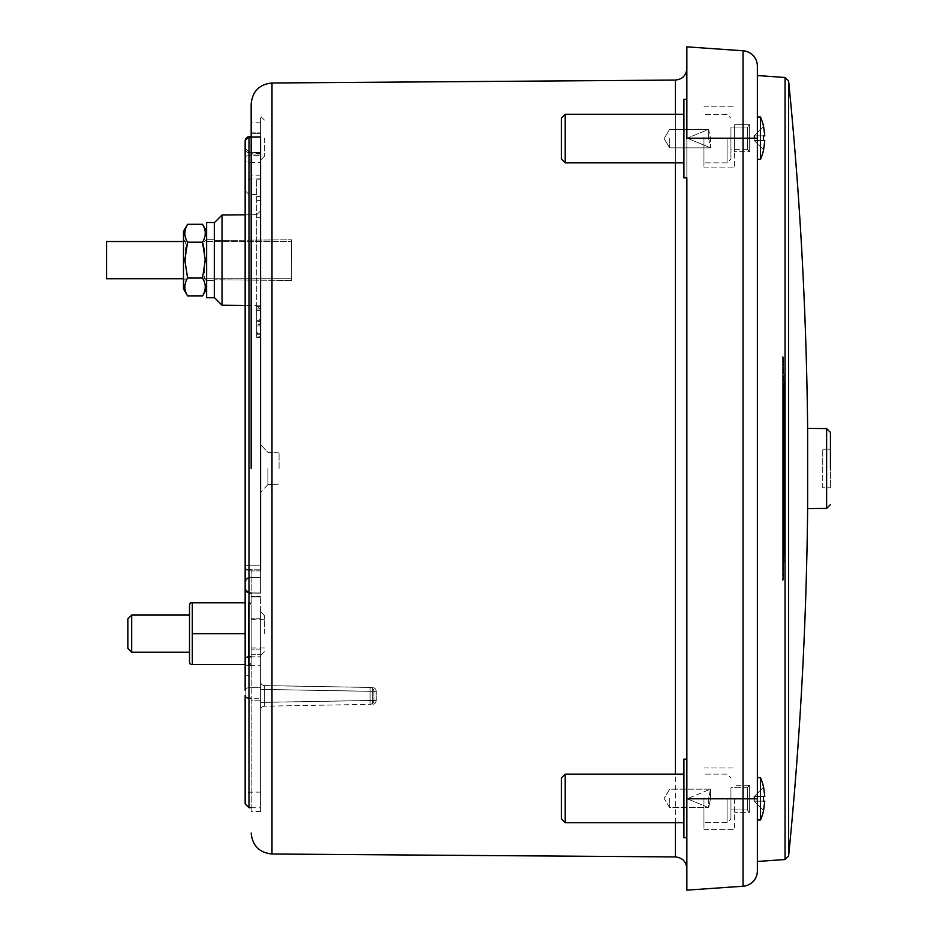 <?xml version="1.0" encoding="UTF-8"?>
<svg xmlns="http://www.w3.org/2000/svg" width="937" height="937" viewBox="0 0 937 937"><rect width="100%" height="100%" fill="white"/><g stroke="black" fill="none" stroke-linecap="round" stroke-linejoin="round"><path stroke-width="0.7" stroke-dasharray="4.68 3.51" d="M686.856 468.5L686.856 402.371M251.175 468.5L251.175 103.96L251.175 468.5M264.398 138.196L264.398 156.303L264.398 138.196M260.58 138.196C260.58 166.517 260.58 166.517 260.58 138.196C260.58 166.517 260.58 166.517 260.58 138.196L260.58 122.782L260.58 138.196C260.58 109.875 260.58 109.875 260.58 138.196C260.58 109.875 260.58 109.875 260.58 138.196L260.58 153.609L260.58 138.196M264.398 633.658L264.398 615.55L264.398 633.658M260.58 633.658C260.58 661.979 260.58 661.979 260.58 633.658C260.58 661.979 260.58 661.979 260.58 633.658L260.58 807.799L260.58 633.658C260.58 605.325 260.58 605.325 260.58 633.658C260.58 605.325 260.58 605.325 260.58 633.658L260.58 596.646L260.58 633.658M251.175 137.481L260.58 137.399L260.58 136.591L260.58 593.18L260.58 569.837L248.984 569.801L248.984 665.668L260.58 665.727L248.984 665.668A3.853 2.19 180 0 1 245.154 663.478L245.154 581.373L248.984 577.532L260.58 577.497L260.58 152.274L260.58 468.5C260.58 499.292 260.58 499.292 260.58 468.5C260.58 499.292 260.58 499.292 260.58 468.5C260.58 499.292 260.58 499.292 260.58 468.5C260.58 499.292 260.58 499.292 260.58 468.5L260.58 133.768L260.58 577.497L248.984 577.59L248.984 468.5L248.984 577.59L245.154 581.444M760.469 159.395L757.377 159.395L757.377 116.996L760.469 116.996L760.469 159.395A53.034 53.034 0 0 0 763.596 149.826L763.596 149.826M760.469 116.996A53.034 53.034 0 0 1 763.596 126.565L764.779 135.842L763.55 135.842L763.55 140.55L764.779 140.55L763.55 149.791L764.779 140.55L754.32 140.55L754.32 138.196M760.469 820.004L757.377 820.004L757.377 777.605L757.377 820.004L757.377 777.605L760.469 777.605L760.469 820.004A53.034 53.034 0 0 0 763.596 810.435L763.596 810.435M760.469 777.605A53.034 53.034 0 0 1 763.596 787.174L764.779 796.45L763.55 796.45L763.55 801.158L764.779 801.158L763.55 810.4L764.779 801.158L754.32 801.158L754.32 798.804M763.596 126.565L754.32 135.842L764.779 135.842L754.32 135.842L754.32 140.55L764.779 140.55L754.32 140.55L763.55 149.791L754.32 140.55L763.55 140.55L763.55 135.842L754.32 135.842L764.779 135.842L763.55 126.6L754.32 135.842L763.55 135.842M763.596 787.174L754.32 796.45L763.55 796.45L754.32 796.45L763.55 787.209L754.32 796.45L764.779 796.45L763.55 787.209L754.32 796.45L764.779 796.45L754.32 796.45L754.32 801.158L754.32 796.45L754.32 801.158L764.779 801.158L754.32 801.158L763.55 810.4L754.32 801.158L763.55 801.158L754.32 801.158L763.55 810.4L754.32 801.158L764.779 801.158M830.44 468.5L830.44 432.425L830.44 468.5M260.58 260.123L260.58 210.872L260.58 260.123M686.856 192.108L686.856 68.518L686.856 177.889L686.856 138.582L686.856 177.889L683.916 177.889L683.916 99.263L683.916 138.582L683.916 99.263L686.856 99.263L686.856 890.15L743.041 886.226L686.856 890.15M686.856 837.737L683.916 837.737L683.916 759.111L683.916 798.418L683.916 759.111L686.856 759.111L686.856 837.737L686.856 759.111M686.856 177.889L686.856 99.263M251.175 662.318L251.175 604.986L251.175 662.318L250.296 664.485L248.375 664.485L250.296 664.485M251.175 604.986L250.296 602.819L248.375 602.819L248.375 664.485L248.375 602.819L250.296 602.819M260.58 700.782L260.58 811.524L260.58 700.782L251.175 700.782L251.175 811.524L251.175 596.646L251.175 700.782L260.58 700.782M251.175 596.775L251.175 570.949L251.175 596.892L260.58 596.775L251.175 596.775M251.175 138.196L251.175 153.609L251.175 138.196M565.21 138.582L565.21 162.862L565.21 114.302L565.21 138.582L565.21 114.302L561.357 118.156L561.357 159.009L561.357 118.156L561.357 159.009L565.21 162.862L565.21 138.582M565.21 798.418L565.21 822.698L565.21 774.138L565.21 798.418L565.21 774.138L561.357 777.991L561.357 818.844L561.357 777.991L561.357 818.844L565.21 822.698L565.21 798.418M189.508 662.318L189.508 604.986M190.679 602.819L192.308 602.819L192.308 664.485L190.387 664.485M757.377 66.164L757.377 870.836A15.414 15.414 0 0 1 743.041 886.226L743.041 798.804L757.377 798.804M131.695 652.257L131.695 615.047M127.842 648.404L127.842 618.912M807.635 428.408L807.635 508.592M214.327 297.509L214.327 260.123L214.327 297.509L214.327 260.123L214.327 297.509L222.034 305.216L222.034 215.03M279.074 468.5L279.074 452.911L279.074 468.5M214.327 222.514L214.327 297.743L214.327 260.123L214.327 297.743L206.62 297.743L206.62 222.514M187.599 224.283C183.957 230.244 183.957 236.218 187.599 242.203C183.957 236.241 183.957 230.268 187.599 224.283C183.957 230.244 183.957 236.218 187.599 242.203L184.823 260.123L187.599 278.043C183.957 284.005 183.957 289.978 187.599 295.975L202.509 295.975C206.152 290.013 206.152 284.04 202.509 278.043L205.285 260.123L202.509 278.043C206.152 284.005 206.152 289.978 202.509 295.975C206.152 290.013 206.152 284.04 202.509 278.043L205.285 260.123L204.407 250.296M187.599 295.975C183.957 290.013 183.957 284.04 187.599 278.043C183.957 284.005 183.957 289.978 187.599 295.975L183.488 288.854L183.488 231.392M185.702 260.123L185.702 241.523L185.702 260.123M183.488 278.722L106.56 278.722L106.56 241.523M202.509 224.283C206.152 230.268 206.152 236.241 202.509 242.203C206.152 236.241 206.152 230.268 202.509 224.283C206.152 230.244 206.152 236.218 202.509 242.203L187.599 242.203L202.509 242.203L187.599 242.203L184.823 260.123L185.702 250.296M187.599 278.043L202.509 278.043M376.205 700.478L376.205 691.319L376.205 700.478A3.853 3.853 0 0 1 372.411 704.331L372.411 700.478L372.411 704.331A3.853 3.853 180 0 0 376.205 700.478L372.411 700.478L376.205 700.478M373.886 691.319L373.886 700.478L373.886 691.319A3.853 3.853 180 0 0 370.103 687.465L370.103 691.319L370.103 687.465A3.853 3.853 0 0 1 373.886 691.319L370.103 691.319L373.886 691.319M376.205 691.319A3.853 3.853 180 0 0 372.411 687.465L372.411 691.319L372.411 687.465A3.853 3.853 0 0 1 376.205 691.319L372.411 691.319L376.205 691.319M260.58 319.693L260.58 321.461L256.726 321.461L256.726 308.964L260.58 308.964L260.58 319.693L260.58 310.709L256.726 310.709L256.726 319.693L260.58 319.693M260.58 332.834L260.58 334.216L256.726 334.216L256.726 324.553L260.58 324.553L260.58 332.834L260.58 325.924L256.726 325.924L256.726 332.834L260.58 332.834M370.103 704.331L370.103 700.478L370.103 704.331A3.853 3.853 180 0 0 373.886 700.478A3.853 3.853 0 0 1 370.103 704.331L264.363 706.217L370.103 704.331M214.327 260.123L214.327 222.737L214.327 260.123M264.363 685.579L372.411 687.465L264.363 685.579L370.103 687.465L264.363 685.615L264.363 689.433L260.58 689.433L260.58 681.726A3.853 3.853 180 0 0 264.363 685.579L264.363 689.468L372.411 691.319L372.411 700.478L372.411 691.319L264.363 689.433L264.363 702.363L264.363 689.433L370.103 691.319L370.103 700.478L373.886 700.478L370.103 700.478L370.103 691.319L264.363 689.468L264.363 702.328L372.411 700.478L264.363 702.363L264.363 685.579A3.853 3.853 180 0 1 260.58 681.726L260.58 689.433L264.363 689.433L264.363 685.615A3.853 3.853 180 0 1 260.58 681.761A3.853 3.853 180 0 0 264.363 685.615M822.733 487.767L822.733 449.233L822.733 487.767L830.44 487.767L822.733 487.767M260.58 333.865L260.58 306.376L256.726 306.376L256.726 336.805L256.726 306.376L260.58 306.376L260.58 333.174L256.726 333.174L260.58 333.174L260.58 336.805L256.726 336.805L260.58 336.805L260.58 333.865L256.726 333.865M256.726 323.101L256.726 305.849L256.726 337.332L256.726 323.101L260.58 323.101L260.58 305.849L260.58 323.101L256.726 323.101M256.726 217.735L256.726 179.19L256.726 217.735L260.58 217.735L260.58 200.389L260.58 217.735L256.726 217.735M822.733 449.233L830.44 449.233L830.44 487.767L830.44 449.233L822.733 449.233M260.58 468.5C260.58 437.708 260.58 437.708 260.58 468.5C260.58 437.708 260.58 437.708 260.58 468.5C260.58 437.708 260.58 437.708 260.58 468.5C260.58 437.708 260.58 437.708 260.58 468.5M260.58 702.363L370.103 700.478L264.363 702.328L264.363 706.217A3.853 3.853 180 0 0 260.58 710.035L260.58 710.07A3.853 3.853 0 0 1 264.363 706.217L264.363 702.328L260.58 702.363L260.58 689.433L260.58 702.363L264.363 702.328L260.58 702.328L260.58 689.468L264.363 689.468L260.58 689.468L260.58 681.761L260.58 710.035A3.853 3.853 0 0 1 264.363 706.182A3.853 3.853 0 0 0 260.58 710.07L260.58 702.363M260.58 323.101L260.58 337.332L260.58 323.101M260.58 196.536L256.726 196.536L260.58 196.536L260.58 200.389L260.58 179.19L260.58 196.536L256.726 196.536L260.58 196.536M256.726 200.389L260.58 200.389L256.726 200.389M256.726 179.19L260.58 179.19L256.726 179.19M248.984 675.729L248.984 687.711L260.58 687.641L260.58 792.116L260.58 687.641L248.984 687.711L248.984 675.729L245.154 675.729M754.32 796.45L764.779 796.45M763.55 801.158L763.55 796.45M763.55 140.55L754.32 140.55L763.55 149.791L754.32 140.55L764.779 140.55M754.32 135.842L763.55 126.6L754.32 135.842L764.779 135.842M245.154 566.335L245.154 581.373L245.154 566.335A3.853 1.148 180 0 1 248.984 565.187L260.58 565.152L248.984 565.187A3.853 1.148 0 0 0 245.154 566.335M245.154 690.323C245.154 830.123 245.154 830.123 245.154 690.323A3.853 2.612 180 0 1 248.984 687.711L248.984 792.222L248.984 687.711A3.853 2.612 0 0 0 245.154 690.323M222.034 305.216L256.75 305.521L256.75 260.123L256.75 305.521L256.75 260.123L256.75 305.521L245.154 305.427L245.154 214.831L256.75 214.725L256.75 260.123L256.75 214.725L256.75 260.123L256.75 214.725L260.58 210.872L256.75 214.725L245.154 214.831M245.154 663.478A3.853 2.19 0 0 0 248.984 665.668L248.984 633.658L245.154 633.658L245.154 588.975L248.984 592.828L260.58 592.934L248.984 592.828L245.154 589.127A3.853 3.842 0 0 0 248.984 592.969L260.58 593.18L248.984 592.969A3.853 3.842 180 0 1 245.154 589.127L245.154 160.649C245.154 200.003 245.154 200.003 245.154 160.649A3.853 1.651 180 0 0 248.984 162.3L260.58 162.335L248.984 162.3L248.984 194.498L248.984 162.3A3.853 1.651 0 0 1 245.154 160.649M245.154 695.594L245.154 803.852L245.154 695.594A3.853 2.612 0 0 0 248.984 698.194L248.984 656.86A3.853 2.19 0 0 0 245.154 659.051M245.154 568.654A3.853 1.148 0 0 0 248.984 569.801L248.984 137.493A3.853 3.76 0 0 0 245.154 141.253L245.154 140.491M245.154 589.127L248.984 593.074L260.58 593.18L251.175 593.098M757.377 75.546L757.377 861.454M260.58 136.591L260.58 178.92L260.58 136.591L251.175 136.673L260.58 136.591M260.58 133.768L260.58 175.196L260.58 132.878L260.58 133.768L251.175 133.768L260.58 133.768M245.154 664.485L192.308 664.485M192.308 633.658L245.154 633.658M192.308 602.819L245.154 602.819M686.856 46.85L686.856 138.196L757.377 138.196M686.856 382.964L686.856 363.439M686.856 344.184L686.856 325.209M686.856 315.617L686.856 305.966M686.856 296.443L686.856 250.765M686.856 241.863L686.856 199.944M251.175 633.658L251.175 618.233L251.175 633.658M291.559 260.123L291.559 239.79L291.559 260.123M204.407 260.123L204.407 278.722L204.407 260.123M206.62 260.123L206.62 239.31L206.62 260.123M782.641 379.52A3.08 3.08 0 0 0 783.297 380.727L783.391 380.844A3.08 3.08 0 0 1 783.473 384.814L783.473 388.89A3.08 3.08 0 0 1 783.391 384.92L783.297 556.273A3.08 3.08 180 0 0 782.641 557.48L782.641 379.52L782.641 557.48M782.641 508.814L783.391 508.803A3.08 3.08 180 0 0 784.046 511.274L784.046 425.726L784.14 511.379A3.08 3.08 180 0 1 784.843 513.335L784.843 423.665A3.08 3.08 0 0 1 784.14 425.621L784.14 468.5L784.046 425.726A3.08 3.08 0 0 0 783.344 427.694L783.344 509.306L783.344 427.694A3.08 3.08 0 0 0 783.391 428.197L782.641 428.186L782.641 508.814L782.641 428.186M783.391 556.156A3.08 3.08 180 0 0 783.473 552.186L783.473 468.5L783.391 552.08A3.08 3.08 180 0 1 783.473 548.11L783.473 468.5L783.566 548.004A3.08 3.08 180 0 0 783.648 544.034L783.648 468.5L783.555 543.917A3.08 3.08 180 0 1 783.625 539.946L783.625 468.5L783.719 539.841A3.08 3.08 180 0 0 783.789 535.87L783.789 468.5L783.707 535.753A3.08 3.08 180 0 1 783.765 531.783L783.719 468.5L783.859 531.677A3.08 3.08 180 0 0 783.929 527.707L783.894 523.631A3.08 3.08 180 0 0 783.836 527.59L783.859 405.323A3.08 3.08 0 0 1 783.929 409.293L783.859 531.677L783.765 405.217A3.08 3.08 0 0 1 783.707 401.247L783.789 468.5L783.789 401.13A3.08 3.08 0 0 0 783.719 397.159L783.719 468.5L783.625 397.054A3.08 3.08 0 0 1 783.555 393.083L783.566 388.996A3.08 3.08 0 0 1 783.648 392.966L783.391 556.156M784.093 421.65A3.08 3.08 0 0 1 784.843 423.665L784.843 513.335A3.08 3.08 180 0 1 784.093 515.35L784.093 421.65L784 515.467A3.08 3.08 180 0 0 783.953 519.426L783.988 413.486A3.08 3.08 0 0 1 784.046 417.457L784.046 468.5L783.953 417.574A3.08 3.08 0 0 0 783.25 419.518L783.25 517.482L783.25 419.518A3.08 3.08 0 0 0 784 421.533L784 468.5L784.093 421.65M783.988 523.514A3.08 3.08 180 0 0 784.046 519.543L783.894 413.369A3.08 3.08 0 0 1 783.836 409.41L783.988 523.514M734.643 798.804L734.643 829.643L734.643 798.804M703.956 798.804L703.956 829.643L703.956 798.804M727.077 798.418L727.077 822.698L727.077 798.418M703.956 798.418L703.956 822.698L703.956 798.418M749.67 785.311L749.67 798.804L749.67 785.311L747.363 787.63L747.363 809.978L749.67 812.297L749.67 785.311L749.67 812.297L734.643 812.297L749.67 812.297L747.363 809.978L747.363 787.63L730.942 787.63L730.942 809.978L730.942 787.63L730.942 809.978L747.363 809.978L747.363 787.63L747.363 809.978L730.942 809.978L730.942 787.63L747.363 787.63L749.67 785.311L734.643 785.311L749.67 785.311M730.942 798.418L730.942 818.844L730.942 798.418M734.643 137.036L734.643 167.875L734.643 137.036M703.956 137.036L703.956 167.875L703.956 137.036M727.077 138.582L727.077 162.862L727.077 138.582M703.956 138.582L703.956 162.862L703.956 138.582M749.67 124.703L749.67 138.196L749.67 124.703L747.363 127.022L747.363 149.37L749.67 151.689L749.67 124.703L749.67 151.689L734.643 151.689L734.643 124.703L734.643 151.689L734.643 124.703L734.643 151.689L749.67 151.689L747.363 149.37L747.363 127.022L730.942 127.022L730.942 149.37L730.942 127.022L730.942 149.37L747.363 149.37L747.363 127.022L747.363 149.37L730.942 149.37L730.942 127.022L747.363 127.022L749.67 124.703L734.643 124.703L749.67 124.703M730.942 138.582L730.942 159.009L730.942 138.582M782.641 559.143L782.641 377.857L782.641 559.143A3.08 3.08 180 0 0 783.203 560.232L783.098 372.563L783.098 564.437A3.08 3.08 180 0 0 782.641 565.128L782.641 371.872L782.641 565.128M782.641 377.857A3.08 3.08 0 0 1 783.203 376.768L783.203 564.32A3.08 3.08 180 0 0 783.976 562.282L783.976 374.718A3.08 3.08 0 0 0 783.203 372.68L783.203 468.5L783.098 372.563A3.08 3.08 0 0 1 782.641 371.872M783.976 374.718A3.08 3.08 0 0 1 783.297 376.651L783.297 560.349A3.08 3.08 180 0 1 783.976 562.282L783.976 374.718M782.641 576.36L782.641 360.64A3.08 3.08 0 0 1 782.782 360.44L782.875 576.677L782.875 360.323A3.08 3.08 0 0 0 782.758 356.353L782.758 580.647A3.08 3.08 180 0 0 782.875 576.677L782.782 468.5L782.782 576.56A3.08 3.08 180 0 1 782.641 576.36L782.641 360.64M782.641 356.224A3.08 3.08 0 0 0 782.664 356.247L782.664 580.753A3.08 3.08 180 0 0 782.641 580.776L782.641 356.224L782.641 580.776M782.641 567.822L782.641 369.178A3.08 3.08 0 0 1 783.004 368.604L783.098 568.513L783.098 368.487A3.08 3.08 0 0 0 782.992 364.516L782.992 572.484A3.08 3.08 180 0 0 783.098 568.513L783.004 468.5L783.004 568.396A3.08 3.08 180 0 1 782.641 567.822L782.641 369.178M782.641 364.083A3.08 3.08 0 0 0 782.887 364.411L782.887 572.589A3.08 3.08 180 0 0 782.641 572.917L782.641 364.083L782.641 572.917M708.618 138.196L708.653 129.329L710.515 138.582L710.48 147.823L708.618 138.196M669.65 138.582L669.65 147.835L669.65 138.582M710.515 147.835L687.231 138.196L708.618 129.341L708.653 138.582L710.515 147.835L669.65 147.835L664.099 138.582L669.65 129.329L708.653 129.329L669.65 129.329L664.099 138.582L669.65 147.835L710.515 147.835M710.48 789.177L708.653 798.418L708.653 807.671L710.48 798.804L710.515 789.165L710.515 798.418L708.618 807.659L687.231 798.804L708.618 807.659L708.653 798.418L710.48 789.177L687.231 798.804L710.48 789.177M669.65 798.418L669.65 807.671L669.65 798.418M710.48 147.823L687.231 138.196L710.48 147.823L710.48 138.196L708.618 129.341L687.231 138.196L708.618 129.341M675.366 80.078L675.366 856.922M675.366 822.698L675.366 774.138M271.988 854.005L271.988 82.995M785.054 77.478L785.054 859.522M788.614 80.945L788.614 856.055M245.154 581.373A3.853 3.842 180 0 1 248.984 577.532A3.853 3.842 0 0 0 245.154 581.373M248.984 152.602L248.984 468.5L248.984 152.602A3.853 3.76 0 0 1 245.154 148.842A3.853 3.76 0 0 0 248.984 152.602L260.58 152.708L248.984 152.602M826.621 428.572L826.621 508.428M267.877 468.5L267.877 484.675L267.877 468.5M675.366 162.862L675.366 114.302M260.58 570.949L251.175 570.949L260.58 570.949M248.984 633.658L248.984 656.86L260.58 656.802L251.175 656.849M260.58 320.325L256.726 320.325M248.984 807.706L248.984 698.194L260.58 698.264L251.175 698.217M248.984 155.671A3.853 1.651 180 0 0 245.154 157.322A3.853 1.651 0 0 1 248.984 155.671L248.984 179.014L248.984 136.697L248.984 155.671L260.58 155.624L248.984 155.671M260.58 137.399L248.984 137.493L248.984 136.697M260.58 569.837L251.175 569.813M743.041 50.774L743.041 798.804L686.856 798.804M251.175 654.694L260.58 654.694L251.175 654.694M251.175 154.031L260.58 154.031L251.175 154.031M291.442 260.123L291.442 280.456L291.442 260.123M783.765 405.217L783.765 468.5L783.765 405.217M264.398 156.303L260.58 160.157M264.398 651.754L260.58 655.607L264.398 651.754M248.984 577.344L245.154 581.198L248.984 577.344L260.58 577.251L248.984 577.344M267.877 484.675L260.58 492.37L267.877 484.675L279.074 484.089L267.877 484.675M260.58 596.646L251.175 596.646L260.58 596.646M260.58 122.782L251.175 122.782M260.58 618.233L251.175 618.233L260.58 618.233M683.916 162.862L565.21 162.862M683.916 822.698L565.21 822.698M279.074 452.911L267.877 452.325L260.58 444.63L267.877 452.325L279.074 452.911M206.62 288.854L202.509 295.975M185.702 241.523L183.488 239.31L185.702 241.523L183.488 241.523L185.702 241.523M185.702 278.722L183.488 280.936L185.702 278.722M256.726 305.849L260.58 305.849M256.726 337.332L260.58 337.332M256.75 305.521L260.58 309.374L256.75 305.521M260.58 577.497L248.984 577.59L260.58 577.497M260.58 792.116L248.984 792.222L245.154 796.075M260.58 152.274L248.984 152.181L245.154 148.327L248.984 152.181L260.58 152.274M245.154 190.644L248.984 194.498L260.58 194.603M245.4 139.203L245.154 140.445M260.58 178.92L248.984 179.014L245.154 182.867M264.398 615.55L260.58 611.697L264.398 615.55M264.398 120.088L260.58 116.235M251.175 807.717L260.58 807.799M683.916 774.138L565.21 774.138M683.916 114.302L565.21 114.302M260.58 649.072L251.175 649.072L260.58 649.072M260.58 153.609L251.175 153.609M260.58 811.524L251.175 811.524M251.175 596.892L260.58 596.892L251.175 596.892M251.175 132.878L260.58 132.878L251.175 132.878M260.58 175.196L251.175 175.196M264.398 647.936L251.175 647.936M264.398 619.369L251.175 619.369M291.559 280.456L214.327 279.788L291.559 280.456M291.559 278.722L204.407 278.722L206.62 280.936L204.407 278.722L291.559 278.722M204.407 241.523L206.62 239.31L204.407 241.523L291.559 241.523L204.407 241.523M214.327 240.469L291.559 239.79L214.327 240.469M206.62 239.696L214.327 239.696L206.62 239.696M206.62 280.55L214.327 280.55L206.62 280.55M784.164 554.13L784.164 382.87L784.164 554.13M782.7 386.852L782.7 550.148L782.7 386.852M784.328 545.966L784.328 391.034L784.328 545.966M784.737 521.499L784.737 415.501L784.737 521.499M782.863 395.027L782.863 541.973L782.863 395.027M783.145 411.355L783.145 525.645L783.145 411.355M784.48 537.815L784.48 399.185L784.48 537.815M784.62 529.651L784.62 407.349L784.62 529.651M783.016 403.191L783.016 533.809L783.016 403.191M703.956 767.977L734.643 767.977L703.956 767.977M727.077 822.698L703.956 822.698L727.077 822.698L730.942 818.844L727.077 822.698M703.956 829.643L734.643 829.643L703.956 829.643M727.077 774.138L703.956 774.138L727.077 774.138L730.942 777.991L727.077 774.138M703.956 106.209L734.643 106.209L703.956 106.209M727.077 162.862L703.956 162.862L727.077 162.862L730.942 159.009L727.077 162.862M703.956 167.875L734.643 167.875L703.956 167.875M727.077 114.302L703.956 114.302L727.077 114.302L730.942 118.156L727.077 114.302M783.543 578.586L783.543 358.414L783.543 578.586M783.765 570.434L783.765 366.566L783.765 570.434M710.515 789.165L669.65 789.165L664.099 798.418L669.65 807.671L708.653 807.671L669.65 807.671L664.099 798.418L669.65 789.165L710.515 789.165"/><path stroke-width="1.41" d="M251.175 468.5L251.175 103.96L251.175 468.5M245.154 581.444L245.154 690.323C245.154 830.123 245.154 830.123 245.154 690.323L245.154 663.478M251.175 137.481L248.984 137.493L248.984 136.697L245.154 140.55L245.154 566.335L245.154 305.427L222.034 305.216L222.034 215.03L245.154 214.831L245.154 141.253A3.853 3.76 0 0 1 248.984 137.493L248.984 569.801A3.853 1.148 180 0 1 245.154 568.654L245.154 589.221L248.984 593.074L251.175 593.098M763.596 149.826L764.779 140.55L763.596 149.826A53.034 53.034 0 0 1 760.469 159.395L760.469 116.996A53.034 53.034 0 0 1 763.596 126.565L764.779 135.842L763.596 126.565M763.55 135.842L763.55 140.55L763.55 135.842L764.779 135.842M763.596 810.435L764.779 801.158L763.596 810.435A53.034 53.034 0 0 1 760.469 820.004L760.469 777.605A53.034 53.034 0 0 1 763.596 787.174L764.779 796.45L763.596 787.174M763.55 796.45L763.55 801.158L763.55 796.45L764.779 796.45M245.154 160.649C245.154 200.003 245.154 200.003 245.154 160.649L245.154 568.654M830.44 468.5L830.44 432.425L830.44 468.5M675.366 114.302L675.366 80.078L271.988 82.995L271.988 854.005L675.366 856.922L675.366 822.698M686.856 99.263L683.916 99.263L683.916 177.889L686.856 177.889L686.856 468.5M686.856 890.15L743.041 886.226L686.856 890.15L686.856 177.889M686.856 759.111L683.916 759.111L683.916 837.737L686.856 837.737M565.21 162.862L561.357 159.009L561.357 118.156L565.21 114.302L565.21 162.862L683.916 162.862M565.21 822.698L561.357 818.844L561.357 777.991L565.21 774.138L565.21 822.698L683.916 822.698M190.387 602.819L189.508 604.986L189.508 662.318L190.387 664.485L192.308 664.485L192.308 602.819L190.679 602.819M760.469 820.004L757.377 820.004L757.377 861.454L785.054 859.522L785.054 77.478L757.377 75.546L757.377 116.996L760.469 116.996M760.469 777.605L757.377 777.605L757.377 159.395L760.469 159.395M131.695 652.257L127.842 648.404L127.842 618.912L131.695 615.047L131.695 652.257L189.508 652.257M826.621 428.572L826.621 508.428L807.635 508.592L807.635 428.408L826.621 428.572L830.44 432.425M206.62 260.123L206.62 297.743L214.327 297.743L214.327 222.514L206.62 222.514L206.62 260.123M205.285 260.123L202.509 278.043C206.152 284.005 206.152 289.978 202.509 295.975L187.599 295.975C183.957 290.013 183.957 284.04 187.599 278.043L184.823 260.123L187.599 242.203C183.957 236.241 183.957 230.268 187.599 224.283L202.509 224.283C206.152 230.244 206.152 236.218 202.509 242.203L204.407 250.32L202.509 242.203L205.285 260.123M183.488 231.392L187.599 224.283L183.488 231.392L183.488 288.854L187.599 295.975M106.56 241.523L183.488 241.523L106.56 241.523L106.56 278.722L183.488 278.722M185.702 250.296L187.599 242.203L202.509 242.203L204.407 250.296M187.599 224.283L202.509 224.283L206.62 231.392L202.509 224.283M187.599 278.043L202.509 278.043M754.32 798.804L754.32 796.45M754.32 138.196L754.32 135.842M764.779 801.158L763.55 801.158M764.779 140.55L763.55 140.55M245.154 695.594L245.154 803.852L245.154 695.594A3.853 2.612 180 0 0 248.984 698.194L248.984 807.706L245.154 803.852M260.58 137.399L260.58 569.837M686.856 798.804L743.041 798.804L743.041 886.226A15.414 15.414 180 0 0 757.377 870.836L757.377 66.164A15.414 15.414 0 0 0 743.041 50.774A15.414 15.414 0 0 1 757.377 66.164M192.308 602.819L245.154 602.819M192.308 633.658L245.154 633.658M192.308 664.485L245.154 664.485M757.377 798.804L743.041 798.804L743.041 138.196L686.856 138.196L686.856 46.85L743.041 50.774L686.856 46.85L743.041 50.774L743.041 138.196L757.377 138.196M686.856 402.371L686.856 382.964M686.856 363.439L686.856 344.184M686.856 325.209L686.856 315.617M686.856 305.966L686.856 296.443M686.856 250.765L686.856 241.863M686.856 199.944L686.856 192.108M675.366 774.138L675.366 162.862M251.175 656.849L248.984 656.86L248.984 698.194L251.175 698.217M251.175 569.813L248.984 569.801L248.984 656.86A3.853 2.19 180 0 0 245.154 659.051M785.054 859.522L788.614 856.055L788.614 80.945C800.104 196.477 806.441 312.302 807.635 428.408M675.366 856.922C682.347 857.648 686.165 861.501 686.856 868.482M271.988 82.995C259.338 84.318 252.404 91.299 251.175 103.96M214.327 297.509L222.034 305.216M206.62 288.854L202.509 295.975M206.62 222.514L214.327 222.514M222.034 215.03L214.327 222.737L222.034 215.03L245.154 214.831M826.621 508.428L830.44 504.574M788.614 856.055C800.104 740.523 806.441 624.698 807.635 508.592M131.695 615.047L189.508 615.047M785.054 77.478L788.614 80.945M248.984 136.697L251.175 136.673L247.485 137.013L245.4 139.203M248.984 807.706L251.175 807.717M683.916 774.138L565.21 774.138M683.916 114.302L565.21 114.302M271.988 854.005C259.338 852.682 252.404 845.701 251.175 833.04M675.366 80.078C682.347 79.352 686.165 75.499 686.856 68.518"/></g></svg>
